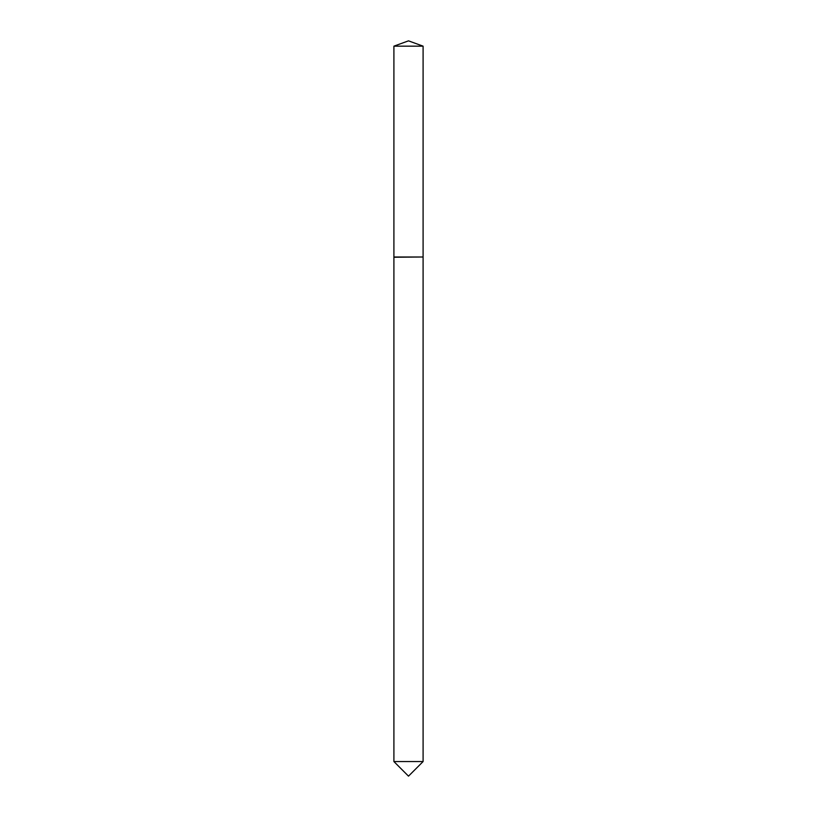<?xml version="1.0" encoding="UTF-8"?>
<svg xmlns="http://www.w3.org/2000/svg" width="817" height="817" viewBox="0 0 817 817"><rect width="100%" height="100%" fill="white"/><g stroke="black" fill="none" stroke-linecap="round" stroke-linejoin="round"><path stroke-width="0.61" stroke-dasharray="4.08 3.06" d="M393.906 46.16L423.094 46.16M393.906 256.998L423.094 256.998M422.849 256.998L394.151 256.998L422.849 256.998M393.906 257.243L423.094 257.243M393.906 761.556L423.094 761.556"/><path stroke-width="1.23" d="M423.094 46.16L393.906 46.16L393.906 256.998L423.094 256.998L423.094 46.16L408.5 40.85L393.906 46.16M408.5 776.15L393.906 761.556L423.094 761.556L408.5 776.15M422.849 256.998L393.906 257.243L393.906 761.556M423.094 257.243L423.094 761.556"/></g></svg>
